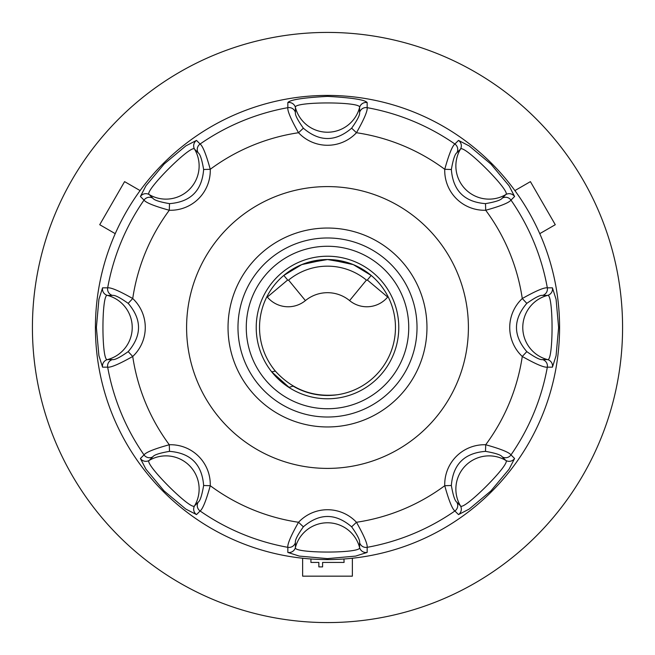 <?xml version="1.0" encoding="UTF-8"?>
<svg xmlns="http://www.w3.org/2000/svg" width="655" height="655" viewBox="0 0 655 655"><rect width="100%" height="100%" fill="white"/><g stroke="black" fill="none" stroke-linecap="round" stroke-linejoin="round"><path stroke-width="0.98" d="M329.653 259.568L353.291 264.62L371.188 275.436L367.349 280.004A0.663 0.663 0 0 1 366.423 280.094A61.333 61.333 0 0 0 288.577 280.094A0.663 0.663 0 0 1 287.651 280.004L283.811 275.436L301.709 264.62L325.347 259.568M293.072 386.106A67.964 67.964 0 0 0 395.464 327.5A67.964 67.964 0 0 0 304.305 263.613A67.964 67.964 0 0 0 275.362 371.107C291.966 389.438 312.566 397.331 337.161 394.777M304.542 263.523L327.5 259.536L350.458 263.523L327.5 259.536L304.542 263.523M343.957 559.002L344.08 562.424L322.596 562.424L322.596 566.894L318.854 566.894L318.854 562.424L310.92 562.424L310.92 558.993M514.904 190.589L530.411 181.631L555.276 224.706L539.769 233.663M115.231 233.663L99.724 224.706L124.589 181.631L140.096 190.589M352.365 558.248L352.365 576.163L302.635 576.163L302.635 558.248M72.017 475.145A295.077 295.077 0 0 0 583.106 474.932A295.077 295.077 0 0 0 327.377 32.422A295.077 295.077 0 0 0 72.017 475.145M289.101 387.367L271.694 371.852L275.362 371.098M293.072 386.098L288.896 387.424M271.694 371.852A71.28 71.28 0 0 1 281.683 272.898M327.5 95.417A232.083 232.083 0 0 1 528.487 443.541A232.083 232.083 0 0 1 126.513 443.541A232.083 232.083 0 0 1 327.5 95.417M256.22 327.5A71.28 71.28 0 0 1 327.5 256.22A71.28 71.28 0 0 1 398.78 327.5A71.28 71.28 0 0 1 327.5 398.78A71.28 71.28 0 0 1 256.22 327.5M228.038 327.5A99.462 99.462 0 0 0 327.5 426.962A99.462 99.462 0 0 0 426.962 327.5A99.462 99.462 0 0 0 327.5 228.038A99.462 99.462 0 0 0 228.038 327.5M198.162 152.795C200.119 154.023 201.936 159.591 203.639 169.498L210.255 169.293C206.161 154.465 202.78 146.04 200.111 144.01L196.5 140.407L185.823 145.909L164.118 164.037L145.95 185.766L140.407 196.5L144.01 200.111C146.008 202.755 154.433 206.137 169.293 210.255A39.881 39.783 45 0 0 210.255 169.293A196.918 196.918 0 0 1 298.533 132.728A39.881 39.783 90 0 0 356.467 132.728C364.049 119.349 367.619 110.998 367.168 107.674L367.16 102.573C364.999 99.765 351.784 97.701 327.508 96.383C303.257 97.693 290.034 99.757 287.84 102.573L287.832 107.674C287.373 110.957 290.943 119.308 298.533 132.728L303.363 128.192C297.55 119.963 294.906 114.74 295.421 112.513A6.632 6.615 179.8 0 0 287.832 107.674A223.38 223.38 0 0 0 200.111 144.01A6.632 6.615 135.2 0 0 198.162 152.795L194.576 149.193A6.632 6.615 -44.8 0 1 196.5 140.407M203.639 169.498C202.002 190.621 190.621 202.002 169.498 203.639L169.293 210.255A196.918 196.918 0 0 0 132.728 298.533C119.349 290.951 110.998 287.381 107.674 287.832L102.573 287.84L98.921 299.278L96.383 327.451L98.905 355.649L102.573 367.16L107.674 367.168C110.916 367.611 119.267 364.041 132.728 356.467A39.881 39.783 0 0 0 132.728 298.533L128.192 303.363C141.963 319.452 141.963 335.548 128.192 351.637L132.728 356.467A196.918 196.918 0 0 0 169.293 444.745C154.465 448.839 146.04 452.22 144.01 454.889L140.407 458.5L145.909 469.168L164.053 490.898L185.766 509.05L196.5 514.593L200.111 510.99C202.755 508.992 206.137 500.567 210.255 485.707A39.881 39.783 -45 0 0 169.293 444.745L169.498 451.36C190.621 452.998 202.002 464.379 203.639 485.502L210.255 485.707A196.918 196.918 0 0 0 298.533 522.272C290.951 535.651 287.381 544.002 287.832 547.326L287.84 552.427L299.286 556.087L327.443 558.617L355.649 556.095L367.16 552.427L367.168 547.326C367.611 544.084 364.041 535.733 356.467 522.272A39.881 39.783 -90 0 0 298.533 522.272L303.363 526.808C319.452 513.037 335.548 513.037 351.637 526.808L356.467 522.272A196.918 196.918 0 0 0 444.745 485.707C448.855 500.526 452.237 508.951 454.889 510.99L458.5 514.593L469.168 509.091L490.898 490.947L509.05 469.234L514.593 458.5L510.99 454.889C509.009 452.286 500.584 448.904 485.707 444.745A39.881 39.783 -135 0 0 444.745 485.707L451.36 485.502C452.998 464.379 464.379 452.998 485.502 451.36L485.707 444.745A196.918 196.918 0 0 0 522.272 356.467C535.651 364.049 544.002 367.619 547.326 367.168L552.427 367.16L556.079 355.722L558.617 327.549L556.095 299.351L552.427 287.84L547.326 287.832C544.084 287.389 535.733 290.959 522.272 298.533A39.881 39.783 180 0 0 522.272 356.467L526.808 351.637C513.037 335.548 513.037 319.452 526.808 303.363L522.272 298.533A196.918 196.918 0 0 0 485.707 210.255C500.526 206.145 508.951 202.763 510.99 200.111L514.593 196.5L509.091 185.823L490.963 164.118L469.234 145.95L458.5 140.407L454.889 144.01C452.286 145.991 448.904 154.416 444.745 169.293A39.881 39.783 135 0 0 485.707 210.255L485.502 203.639C464.379 202.002 452.998 190.621 451.36 169.498L444.745 169.293A196.918 196.918 0 0 0 356.467 132.728L351.637 128.192C335.548 141.963 319.452 141.963 303.363 128.192M169.498 203.639C159.574 201.928 154.007 200.102 152.795 198.162A6.632 6.615 134.8 0 0 144.01 200.111A223.38 223.38 0 0 0 107.674 287.832A6.632 6.615 90.2 0 0 112.513 295.421C114.756 294.906 119.988 297.558 128.192 303.363M152.795 198.162L149.193 194.576C143.314 191.972 192.079 143.265 194.576 149.193A33.151 33.078 135 0 1 149.193 194.576A6.632 6.615 134.8 0 0 140.407 196.5M451.36 169.498C453.104 159.566 454.93 153.999 456.838 152.795A6.632 6.615 -135.2 0 0 454.889 144.01A223.38 223.38 0 0 0 367.168 107.674A6.632 6.615 -179.8 0 0 359.579 112.513C360.094 114.756 357.442 119.988 351.637 128.192M295.421 112.513L295.405 107.428C293.104 101.435 362.002 101.468 359.595 107.428A6.632 6.615 0.2 0 1 367.16 102.573M287.84 102.573A6.632 6.615 179.8 0 1 295.405 107.428A33.151 33.078 180 0 0 359.595 107.428L359.579 112.513M526.808 303.363C535.061 297.566 540.293 294.922 542.487 295.421A6.632 6.615 -90.2 0 0 547.326 287.832A223.38 223.38 0 0 0 510.99 200.111A6.632 6.615 -134.8 0 0 502.205 198.162C500.969 200.102 495.401 201.928 485.502 203.639M456.838 152.795L460.424 149.193C463.028 143.314 511.735 192.079 505.807 194.576A6.632 6.615 45.2 0 1 514.593 196.5M458.5 140.407A6.632 6.615 -135.2 0 1 460.424 149.193A33.151 33.078 -135 0 0 505.807 194.576L502.205 198.162M485.502 451.36C495.434 453.104 501.001 454.93 502.205 456.838A6.632 6.615 -45.2 0 0 510.99 454.889A223.38 223.38 0 0 0 547.326 367.168A6.632 6.615 -89.8 0 0 542.487 359.579C540.244 360.094 535.012 357.442 526.808 351.637M542.487 295.421L547.572 295.405C553.565 293.096 553.532 362.002 547.572 359.595A6.632 6.615 90.2 0 1 552.427 367.16M552.427 287.84A6.632 6.615 -90.2 0 1 547.572 295.405A33.151 33.078 -90 0 0 547.572 359.595L542.487 359.579M351.637 526.808C357.433 535.061 360.078 540.293 359.579 542.487A6.632 6.615 -0.2 0 0 367.168 547.326A223.38 223.38 0 0 0 454.889 510.99A6.632 6.615 -44.8 0 0 456.838 502.205C454.897 500.969 453.072 495.401 451.36 485.502M502.205 456.838L505.807 460.424C511.694 463.019 462.921 511.735 460.424 505.807A6.632 6.615 135.2 0 1 458.5 514.593M514.593 458.5A6.632 6.615 -45.2 0 1 505.807 460.424A33.151 33.078 -45 0 0 460.424 505.807L456.838 502.205M203.639 485.502C201.928 495.426 200.102 500.993 198.162 502.205A6.632 6.615 44.8 0 0 200.111 510.99A223.38 223.38 0 0 0 287.832 547.326A6.632 6.615 0.2 0 0 295.421 542.487C294.906 540.244 297.558 535.012 303.363 526.808M359.579 542.487L359.595 547.572C361.896 553.565 292.998 553.532 295.405 547.572A6.632 6.615 -179.8 0 1 287.84 552.427M367.16 552.427A6.632 6.615 -0.2 0 1 359.595 547.572A33.151 33.078 -0 0 0 295.405 547.572L295.421 542.487M128.192 351.637C119.939 357.433 114.707 360.078 112.513 359.579A6.632 6.615 89.8 0 0 107.674 367.168A223.38 223.38 0 0 0 144.01 454.889A6.632 6.615 45.2 0 0 152.795 456.838C154.023 454.881 159.591 453.063 169.498 451.36M198.162 502.205L194.576 505.807C191.98 511.694 143.265 462.921 149.193 460.424A6.632 6.615 -134.8 0 1 140.407 458.5M196.5 514.593A6.632 6.615 44.8 0 1 194.576 505.807A33.151 33.078 45 0 0 149.193 460.424L152.795 456.838M112.513 359.579L107.428 359.595C101.435 361.904 101.468 292.998 107.428 295.405A6.632 6.615 -89.8 0 1 102.573 287.84M102.573 367.16A6.632 6.615 89.8 0 1 107.428 359.595A33.151 33.078 90 0 0 107.428 295.405L112.513 295.421M327.5 186.593A140.907 140.907 0 0 1 449.526 397.953A140.907 140.907 0 0 1 205.474 397.953A140.907 140.907 0 0 1 327.5 186.593M246.272 327.5A81.228 81.228 0 0 0 368.118 397.847A81.228 81.228 0 0 0 368.118 257.153A81.228 81.228 0 0 0 246.272 327.5M237.978 327.5A89.522 89.522 0 0 1 372.261 249.973A89.522 89.522 0 0 1 372.261 405.027A89.522 89.522 0 0 1 237.978 327.5M367.349 280.004L387.67 297.059L388.047 296.609M366.423 280.094L349.59 300.596A27.191 27.191 0 0 0 387.67 297.059M288.577 280.094L305.41 300.596A34.813 34.813 0 0 1 349.59 300.596M287.651 280.004L267.33 297.059A27.191 27.191 0 0 0 305.41 300.596M266.953 296.609L267.33 297.059"/></g></svg>
